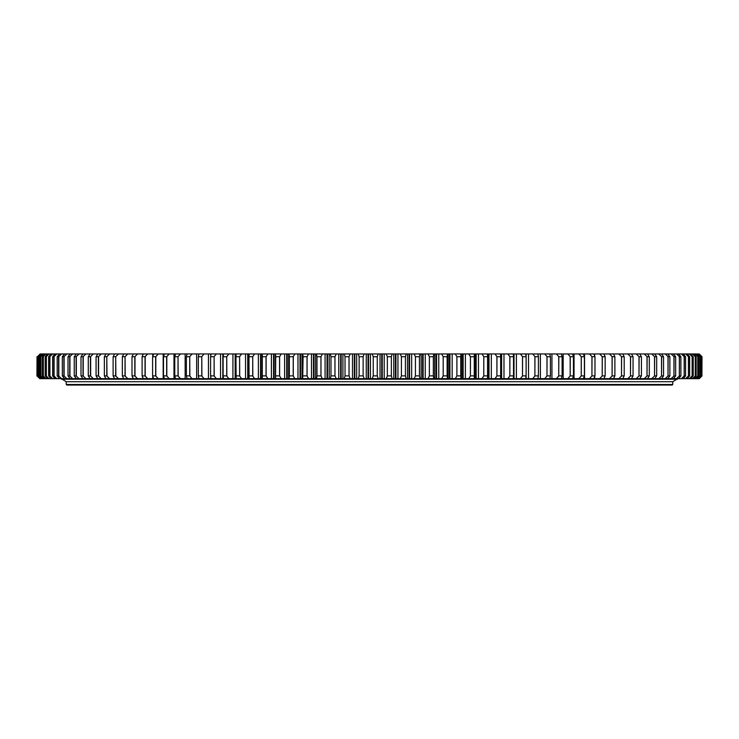 <?xml version="1.0" encoding="UTF-8"?>
<svg xmlns="http://www.w3.org/2000/svg" width="739" height="739" viewBox="0 0 739 739"><rect width="100%" height="100%" fill="white"/><g stroke="black" fill="none" stroke-linecap="round" stroke-linejoin="round"><path stroke-width="1.11" d="M672.204 385.047L66.796 385.047L66.242 384.492L672.758 384.492L672.204 385.047M62.15 379.218L66.242 381.712L672.758 381.712L66.242 381.712L66.242 384.492M676.85 379.218L672.758 381.712L672.758 384.492M363.135 356.734L359.126 356.734L359.126 375.883L363.135 375.883L363.135 356.484L364.216 353.953L350.221 353.953L349.02 356.734L345.03 356.734L345.03 375.883L349.02 375.883L349.02 356.734M359.126 356.734L358.239 353.953M363.135 375.883L364.216 378.664L358.239 378.664L359.126 375.883M345.03 356.734L344.263 353.953L350.221 353.953M349.02 375.883L350.221 378.664L344.263 378.664L345.03 375.883M330.97 375.883L334.952 375.883L334.952 356.734L330.97 356.734L330.989 376.012L330.333 378.664L316.468 378.664L316.985 375.883L320.948 375.883L320.948 356.734L316.985 356.734L316.985 375.883M330.97 356.734L330.333 353.953L336.263 353.953L334.952 356.734M334.952 375.883L336.263 378.664L330.333 378.664M316.985 356.734L316.468 353.953L322.37 353.953L320.948 356.734M320.948 375.883L322.37 378.664M303.092 375.883L307.027 375.883L307.027 356.734L303.092 356.734L302.704 378.664L289.051 378.664L289.328 375.883L293.217 375.883L293.217 356.734L289.328 356.734L289.328 375.883M303.092 356.734L302.704 353.953L308.56 353.953L307.027 356.734M307.027 375.883L308.56 378.664L302.704 378.664M289.328 356.734L289.051 353.953L294.861 353.953L293.217 356.734M293.217 375.883L294.861 378.664M275.702 375.883L279.554 375.883L279.554 356.734L275.702 356.734L275.555 378.664L262.216 378.664L262.243 375.883L266.04 375.883L266.04 356.734L262.243 356.734L262.243 375.883M275.702 356.734L275.555 353.953L281.291 353.953L279.554 356.734M279.554 375.883L281.291 378.664L275.407 378.664L275.407 353.953L267.887 353.953L266.04 356.734M262.243 356.734L262.216 353.953L267.887 353.953M266.04 375.883L267.887 378.664M248.978 375.883L252.72 375.883L252.72 356.734L248.978 356.734L249.08 378.664L254.659 378.664L252.812 376.133L252.72 356.734M248.978 356.734L249.08 353.953L254.659 353.953L252.812 356.484M235.935 375.883L239.612 375.883L239.612 356.734L235.935 356.734L236.157 378.664L241.644 378.664L239.704 376.133L239.612 356.734M235.935 356.734L236.157 353.953L241.644 353.953L239.704 356.484M223.123 375.883L226.734 375.883L226.734 356.734L223.123 356.734L223.123 375.883L223.474 378.664L228.859 378.664L226.836 376.133L226.734 356.734M223.123 356.734L223.474 353.953L228.859 353.953L226.836 356.484M210.587 375.883L214.116 375.883L214.116 356.734L210.587 356.734L210.587 375.883L211.058 378.664L216.324 378.664L214.227 376.133L214.116 356.734M210.587 356.734L211.058 353.953L216.324 353.953L214.227 356.484M198.329 375.883L201.775 375.883L201.775 356.734L198.329 356.734L198.329 375.883L198.93 378.664L204.066 378.664L201.895 376.133L201.775 356.734M198.329 356.734L198.93 353.953L204.066 353.953L201.895 356.484M186.376 375.883L189.738 375.883L189.738 356.734L186.376 356.734L186.376 375.883L187.096 378.664L192.103 378.664L189.868 376.133L189.738 356.734M186.376 356.734L187.096 353.953L192.103 353.953L189.868 356.484M174.764 375.883L178.025 375.883L178.025 356.734L174.764 356.734L174.764 375.883L175.605 378.664L180.464 378.664L178.164 376.133L178.025 356.734M174.764 356.734L175.605 353.953L180.464 353.953L178.164 356.484M163.495 375.883L166.654 375.883L166.654 356.734L163.495 356.734L163.495 375.883L164.455 378.664L153.675 378.664L152.603 375.883L155.652 375.883L155.652 356.734L152.603 356.734L152.603 375.883M163.495 356.734L164.455 353.953L169.166 353.953L166.654 356.734M166.654 375.883L169.166 378.664L164.455 378.664M152.603 356.734L153.675 353.953L158.229 353.953L155.652 356.734M155.652 375.883L158.229 378.664M142.1 375.883L145.038 375.883L145.038 356.734L142.1 356.734L142.1 375.883L143.292 378.664L133.306 378.664L132.004 375.883L134.821 375.883L134.821 356.734L132.004 356.734L132.004 375.883M142.1 356.734L143.292 353.953L147.671 353.953L145.038 356.734M145.038 375.883L147.671 378.664L143.292 378.664M132.004 356.734L133.306 353.953L137.519 353.953L134.821 356.734M134.821 375.883L137.519 378.664M122.332 375.883L125.039 375.883L125.039 356.734L122.332 356.734L122.332 375.883L123.755 378.664L127.773 378.664L125.214 376.133L125.039 356.734M122.332 356.734L123.755 353.953L127.773 353.953L125.214 356.484M113.113 375.883L115.69 375.883L115.69 356.734L113.113 356.734L113.113 375.883L114.637 378.664L118.471 378.664L115.875 376.133L115.69 356.734M113.113 356.734L114.637 353.953L118.471 353.953L115.875 356.484M104.356 375.883L106.795 375.883L106.795 356.734L104.356 356.734L104.356 375.883L105.982 378.664L109.621 378.664L106.989 376.133L106.795 356.734M104.356 356.734L105.982 353.953L109.621 353.953L106.989 356.484M96.07 375.883L98.379 375.883L98.379 356.734L96.07 356.734L96.07 375.883L97.807 378.664L90.112 378.664L88.283 375.883L90.444 375.883L90.444 356.734L88.283 356.734L88.283 375.883M96.07 356.734L97.807 353.953L101.234 353.953L98.379 356.734M98.379 375.883L101.234 378.664L97.807 378.664M88.283 356.734L90.112 353.953L93.336 353.953L90.444 356.734M90.444 375.883L93.336 378.664M81.004 375.883L83.017 375.883L83.017 356.734L81.004 356.734L81.004 375.883L82.934 378.664L76.265 378.664L74.242 375.883L76.108 375.883L76.108 356.734L74.242 356.734L74.242 375.883M81.004 356.734L82.934 353.953L85.936 353.953L83.017 356.734M83.017 375.883L85.936 378.664L82.934 378.664M74.242 356.734L76.265 353.953L79.045 353.953L76.108 356.734M76.108 375.883L79.045 378.664M68.016 375.883L69.725 375.883L69.725 356.734L68.016 356.734L68.016 375.883L70.122 378.664L64.515 378.664L62.325 375.883L63.887 375.883L63.887 356.734L62.325 356.734L62.325 375.883M68.016 356.734L70.122 353.953L72.671 353.953L69.725 356.734M69.725 375.883L72.671 378.664L70.122 378.664M62.325 356.734L64.515 353.953L66.843 353.953L63.887 356.734M63.887 375.883L66.843 378.664M57.189 375.883L58.593 375.883L58.593 356.734L57.189 356.734L57.189 375.883L59.471 378.664L54.972 378.664L52.626 375.883L53.864 375.883L53.864 356.734L52.626 356.734L52.626 375.883M57.189 356.734L59.471 353.953L61.559 353.953L58.593 356.734M58.593 375.883L61.559 378.664L59.471 378.664M52.626 356.734L54.972 353.953L56.82 353.953L53.864 356.734M53.864 375.883L56.82 378.664M48.626 375.883L49.698 375.883L49.698 356.734L48.626 356.734L48.626 375.883L51.046 378.664L47.693 378.664L45.199 375.883L46.114 375.883L46.114 356.734L45.199 356.734L45.199 375.883M48.626 356.734L51.046 353.953L52.654 353.953L49.698 356.734M49.698 375.883L52.654 378.664L51.046 378.664M45.199 356.734L47.693 353.953L49.051 353.953L46.114 356.734M46.114 375.883L49.051 378.664M42.363 375.883L43.111 375.883L43.111 356.734L42.363 356.734L42.363 375.883L44.922 378.664L42.733 378.664L40.118 375.883L40.7 375.883L40.7 356.734L40.118 356.734L40.118 375.883M42.363 356.734L44.922 353.953L46.03 353.953L43.111 356.734M43.111 375.883L46.03 378.664L44.922 378.664M40.118 356.734L42.733 353.953L43.601 353.953L40.7 356.734M40.7 375.883L43.601 378.664M38.465 375.883L38.871 356.734L38.465 375.883L41.135 378.664L40.128 378.664L37.412 375.883L37.652 356.734L37.412 375.883M38.465 356.734L41.135 353.953L41.744 353.953L38.871 356.734M38.871 375.883L41.744 378.664L41.135 378.664M37.412 356.734L40.128 353.953L37.652 356.734M37.652 375.883L40.488 378.664M36.95 375.883L37.015 356.734L36.95 375.883L39.823 378.664L37.264 376.133L37.015 356.734M701.921 356.641L701.921 375.975M701.921 356.604L699.251 353.953L702.013 356.734L701.911 375.883L702.013 356.734M702.013 375.883L699.251 378.664L701.921 376.012M701.911 356.734L699.251 353.953M699.251 378.664L701.911 375.883M701.172 375.883L701.44 356.734L701.043 376.012L701.043 356.604L698.327 353.953L701.44 356.734M701.44 375.883L698.734 378.664L701.043 376.012M699.833 375.883L700.276 356.734L699.704 376.012L699.704 356.604L696.96 353.953L700.276 356.734M700.276 375.883L697.616 378.664L696.96 378.664L699.704 376.012M697.902 375.883L698.512 375.883L698.512 356.734L697.902 356.734L697.773 376.012L697.773 356.604L695.002 353.953L695.907 353.953L698.512 356.734M698.512 375.883L695.907 378.664L695.002 378.664L697.773 376.012M695.371 375.883L696.147 375.883L696.147 356.734L695.371 356.734L695.251 376.012L695.251 356.604L692.461 353.953L693.616 353.953L696.147 356.734M696.147 375.883L693.616 378.664L692.461 378.664L695.251 376.012M692.258 375.883L693.21 375.883L693.21 356.734L692.258 356.734L692.138 376.012L692.138 356.604L689.33 353.953L690.734 353.953L693.21 356.734M693.21 375.883L690.734 378.664L689.33 378.664L692.138 376.012M688.572 375.883L689.672 375.883L689.672 356.734L688.572 356.734L688.443 376.012L688.443 356.604L685.635 353.953L687.279 353.953L689.672 356.734M689.672 375.883L687.279 378.664L685.635 378.664L688.443 376.012M684.305 375.883L685.57 375.883L685.57 356.734L684.305 356.734L684.175 376.012L684.175 356.604L681.358 353.953L683.252 353.953L685.57 356.734M685.57 375.883L683.252 378.664L681.358 378.664L684.175 376.012M679.464 375.883L680.896 375.883L680.896 356.734L679.464 356.734L679.344 376.012L679.344 356.604L676.527 353.953L678.651 353.953L680.896 356.734M680.896 375.883L678.651 378.664L676.527 378.664L679.344 376.012M674.07 375.883L675.658 375.883L675.658 356.734L674.07 356.734L673.95 376.012L673.95 356.604L671.141 353.953L673.506 353.953L675.658 356.734M675.658 375.883L673.506 378.664L671.141 378.664L673.95 376.012M668.13 375.883L669.867 375.883L669.867 356.734L668.13 356.734L668.01 376.012L668.01 356.604L665.202 353.953L667.807 353.953L669.867 356.734M669.867 375.883L667.807 378.664L665.202 378.664L668.01 376.012M661.645 375.883L663.539 375.883L663.539 356.734L661.645 356.734L661.534 376.012L661.534 356.604L658.745 353.953L661.562 353.953L663.539 356.734M663.539 375.883L661.562 378.664L658.745 378.664L661.534 376.012M654.634 375.883L656.675 375.883L656.675 356.734L654.634 356.734L654.532 376.012L654.532 356.604L651.761 353.953L654.8 353.953L656.675 356.734M656.675 375.883L654.8 378.664L651.761 378.664L654.532 376.012M647.115 375.883L649.304 375.883L649.304 356.734L647.115 356.734L647.013 376.012L647.013 356.604L644.26 353.953L647.521 353.953L649.304 356.734M649.304 375.883L647.521 378.664L644.26 378.664L647.013 376.012M639.096 375.883L641.424 375.883L641.424 356.734L639.096 356.734L638.995 376.012L638.995 356.604L636.279 353.953L639.743 353.953L641.424 356.734M641.424 375.883L639.743 378.664L636.279 378.664L638.995 376.012M630.589 375.883L633.046 375.883L633.046 356.734L630.589 356.734L630.487 376.012L630.487 356.604L627.808 353.953L631.476 353.953L633.046 356.734M633.046 375.883L631.476 378.664L627.808 378.664L630.487 376.012M621.61 375.883L624.206 375.883L624.206 356.734L621.61 356.734L621.508 376.012L621.508 356.604L618.866 353.953L622.737 353.953L624.206 356.734M624.206 375.883L622.737 378.664L618.866 378.664L621.508 376.012M612.178 375.883L614.894 375.883L614.894 356.734L612.178 356.734L612.086 376.012L612.086 356.604L609.481 353.953L613.546 353.953L614.894 356.734M614.894 375.883L613.546 378.664L609.481 378.664L612.086 376.012M602.303 375.883L605.149 375.883L605.149 356.734L602.303 356.734L602.22 376.012L602.22 356.604L599.671 353.953L603.911 353.953L605.149 356.734M605.149 375.883L603.911 378.664L599.671 378.664L602.22 376.012M592.013 375.883L594.978 375.883L594.978 356.734L592.013 356.734L591.93 376.012L591.93 356.604L589.436 353.953L593.851 353.953L594.978 356.734M594.978 375.883L593.851 378.664L589.436 378.664L591.93 376.012M581.325 375.883L584.401 375.883L584.401 356.734L581.325 356.734L581.242 376.012L581.242 356.604L578.813 353.953L583.394 353.953L584.401 356.734M584.401 375.883L583.394 378.664L578.813 378.664L581.242 376.012M570.249 375.883L573.436 375.883L573.436 356.734L570.249 356.734L570.175 376.012L570.175 356.604L567.801 353.953L572.54 353.953L573.436 356.734M573.436 375.883L572.54 378.664L567.801 378.664L570.175 376.012M558.823 375.883L562.102 375.883L562.102 356.734L558.823 356.734L558.749 376.012L558.749 356.604L556.439 353.953L561.335 353.953L562.102 356.734M562.102 375.883L561.335 378.664L556.439 378.664L558.749 376.012M547.045 375.883L550.416 375.883L550.416 356.734L547.045 356.734L546.98 376.012L546.98 356.604L544.745 353.953L549.77 353.953L550.416 356.734M550.416 375.883L549.77 378.664L544.745 378.664L546.98 376.012M534.953 375.883L538.417 375.883L538.417 356.734L534.953 356.734L534.888 376.012L534.888 356.604L532.727 353.953L537.89 353.953L538.417 356.734M538.417 375.883L537.89 378.664L532.727 378.664L534.888 376.012M522.556 375.883L526.103 375.883L526.103 356.734L522.556 356.734L522.501 376.012L522.501 356.604L520.413 353.953L525.706 353.953L526.103 356.734M526.103 375.883L525.706 378.664L520.413 378.664L522.501 376.012M509.892 375.883L513.513 375.883L513.513 356.734L509.892 356.734L509.836 376.012L509.836 356.604L507.832 353.953L513.236 353.953L513.513 356.734M513.513 375.883L513.236 378.664L507.832 378.664L509.836 376.012M496.968 375.883L500.654 375.883L500.654 356.734L496.968 356.734L496.913 376.012L496.913 356.604L495.001 353.953L500.506 353.953L500.654 356.734M500.654 375.883L500.506 378.664L495.001 378.664L496.913 376.012M483.814 375.883L487.564 375.883L487.564 356.734L483.814 356.734L483.768 376.012L483.768 356.604L481.948 353.953L487.546 353.953L487.564 356.734M487.564 375.883L487.546 378.664L481.948 378.664L483.768 376.012M470.457 375.883L474.272 375.883L474.272 356.734L470.457 356.734L470.42 376.012L470.42 356.604L468.692 353.953L474.364 353.953L474.272 356.734M474.272 375.883L474.364 378.664L468.692 378.664L470.42 376.012M456.914 375.883L460.776 375.883L460.776 356.734L456.914 356.734L456.887 376.012L456.887 356.604L455.252 353.953L461.007 353.953L460.776 356.734M460.776 375.883L461.007 378.664L455.252 378.664L456.887 376.012M443.215 375.883L447.123 375.883L447.123 356.734L443.215 356.734L443.188 376.012L443.188 356.604L441.654 353.953L447.474 353.953L447.123 356.734M447.123 375.883L447.474 378.664L441.654 378.664L443.188 376.012M429.387 375.883L433.331 375.883L433.331 356.734L429.387 356.734L429.368 376.012L429.368 356.604L427.936 353.953L433.802 353.953L433.331 356.734M433.331 375.883L433.802 378.664L427.936 378.664L429.368 376.012M415.447 375.883L419.419 375.883L419.419 356.734L415.447 356.734L415.429 376.012L415.429 356.604L414.108 353.953L420.02 353.953L419.419 356.734M419.419 375.883L420.02 378.664L414.108 378.664L415.429 376.012M401.434 375.883L405.415 375.883L405.415 356.734L401.434 356.734L401.416 376.012L401.416 356.604L400.196 353.953L406.136 353.953L405.415 356.734M405.415 375.883L406.136 378.664L400.196 378.664L401.416 376.012M387.356 375.883L391.356 375.883L391.356 356.734L387.356 356.734L387.347 376.012L387.347 356.604L386.238 353.953L392.197 353.953L391.356 356.734M391.356 375.883L392.197 378.664L386.238 378.664L387.347 376.012M373.241 356.734L373.241 375.883L377.25 375.883L377.25 356.734L373.241 356.734L372.244 353.953L364.216 353.953M372.244 353.953L378.211 353.953L377.25 356.734M386.238 353.953L378.211 353.953M400.196 353.953L392.197 353.953M414.108 353.953L406.136 353.953M427.936 353.953L420.02 353.953M441.654 353.953L433.802 353.953M455.252 353.953L447.474 353.953M468.692 353.953L461.007 353.953M474.521 353.953L474.521 378.664L474.521 353.953L481.948 353.953M495.001 353.953L487.454 353.953L487.555 356.678M507.832 353.953L500.174 353.953M520.413 353.953L512.654 353.953M532.727 353.953L525.678 353.953M544.745 353.953L537.53 353.953M556.439 353.953L549.511 353.953M567.801 353.953L560.725 353.953M578.813 353.953L572.54 353.953M589.436 353.953L583.394 353.953M599.671 353.953L593.851 353.953M609.481 353.953L603.911 353.953M618.866 353.953L613.546 353.953M627.808 353.953L622.497 353.953M636.279 353.953L630.884 353.953M644.26 353.953L639.743 353.953M651.761 353.953L647.521 353.953M658.745 353.953L654.8 353.953M665.202 353.953L661.562 353.953M671.141 353.953L667.807 353.953M676.527 353.953L673.506 353.953M681.358 353.953L678.651 353.953M685.635 353.953L683.252 353.953M689.33 353.953L687.279 353.953M692.461 353.953L690.734 353.953M695.002 353.953L693.616 353.953M696.96 353.953L695.907 353.953M698.327 353.953L697.616 353.953M41.135 353.953L40.488 353.953M42.733 353.953L41.744 353.953M44.922 353.953L43.601 353.953M47.693 353.953L46.03 353.953M51.046 353.953L49.051 353.953M54.972 353.953L52.654 353.953M59.471 353.953L56.82 353.953M64.515 353.953L61.559 353.953M70.122 353.953L66.843 353.953M76.265 353.953L72.671 353.953M82.934 353.953L79.045 353.953M90.112 353.953L85.936 353.953M97.807 353.953L93.336 353.953M106.749 353.953L101.234 353.953M115.062 353.953L109.621 353.953M123.829 353.953L118.471 353.953M133.306 353.953L127.773 353.953M143.292 353.953L137.519 353.953M153.675 353.953L147.671 353.953M164.455 353.953L158.229 353.953M176.316 353.953L169.166 353.953M187.475 353.953L180.464 353.953M198.957 353.953L192.103 353.953M211.188 353.953L204.066 353.953M224.296 353.953L216.324 353.953M236.739 353.953L228.859 353.953M249.412 353.953L241.644 353.953M254.659 378.664L262.317 378.664L262.317 353.953L254.659 353.953M289.051 353.953L281.291 353.953M302.704 353.953L294.861 353.953M316.468 353.953L308.56 353.953M330.333 353.953L322.37 353.953M344.263 353.953L336.263 353.953M358.239 378.664L350.221 378.664M344.263 378.664L336.263 378.664M316.468 378.664L308.56 378.664M289.051 378.664L281.291 378.664M249.412 378.664L241.644 378.664M236.739 378.664L228.859 378.664M224.296 378.664L216.324 378.664M211.188 378.664L204.066 378.664M198.957 378.664L192.103 378.664M187.475 378.664L180.464 378.664M176.316 378.664L169.166 378.664M153.675 378.664L147.671 378.664M133.306 378.664L127.773 378.664M123.829 378.664L118.471 378.664M115.062 378.664L109.621 378.664M106.749 378.664L101.234 378.664M90.112 378.664L85.936 378.664M76.265 378.664L72.671 378.664M64.515 378.664L61.559 378.664M54.972 378.664L52.654 378.664M47.693 378.664L46.03 378.664M42.733 378.664L41.744 378.664M698.327 378.664L697.616 378.664M696.96 378.664L695.907 378.664M695.002 378.664L693.616 378.664M692.461 378.664L690.734 378.664M689.33 378.664L687.279 378.664M685.635 378.664L683.252 378.664M681.358 378.664L678.651 378.664M676.527 378.664L673.506 378.664M671.141 378.664L667.807 378.664M665.202 378.664L661.562 378.664M658.745 378.664L654.8 378.664M651.761 378.664L647.521 378.664M644.26 378.664L639.743 378.664M636.279 378.664L630.884 378.664M627.808 378.664L622.497 378.664M618.866 378.664L613.546 378.664M609.481 378.664L603.911 378.664M599.671 378.664L593.851 378.664M589.436 378.664L583.394 378.664M578.813 378.664L572.54 378.664M567.801 378.664L560.725 378.664M556.439 378.664L549.511 378.664M544.745 378.664L537.53 378.664M532.727 378.664L525.678 378.664M520.413 378.664L512.654 378.664M507.832 378.664L500.174 378.664M495.001 378.664L487.454 378.664M481.948 378.664L474.521 378.664M468.692 378.664L461.007 378.664M455.252 378.664L447.474 378.664M441.654 378.664L433.802 378.664M427.936 378.664L420.02 378.664M414.108 378.664L406.136 378.664M400.196 378.664L392.197 378.664M386.238 378.664L364.216 378.664M377.25 375.883L378.211 378.664M372.244 378.664L373.241 375.883M373.241 376.012L373.241 356.604M363.135 376.133L363.135 356.484M366.258 378.664L366.258 353.953M368.022 378.664L368.022 353.953M380.031 378.664L380.031 353.953M381.73 378.664L381.73 353.953M393.785 378.664L393.785 353.953M395.411 378.664L395.411 353.953M407.494 378.664L407.494 353.953M409.046 378.664L409.046 353.953M421.128 378.664L421.128 353.953M422.606 378.664L422.606 353.953M434.68 378.664L434.68 353.953M436.075 378.664L436.075 353.953M448.111 378.664L448.111 353.953L448.111 378.664M449.423 378.664L449.423 353.953M461.395 378.664L461.395 353.953M462.632 378.664L462.632 353.953M475.667 378.664L475.667 353.953M488.516 378.664L488.516 353.953M501.144 378.664L501.144 353.953M513.54 378.664L513.54 353.953M701.782 376.012L701.782 356.604M37.892 376.133L37.892 356.484M39.121 376.133L39.121 356.484M40.941 376.133L40.941 356.484M43.352 376.133L43.352 356.484M46.354 376.133L46.354 356.484M49.938 376.133L49.938 356.484M54.095 376.133L54.095 356.484M58.824 376.133L58.824 356.484M64.108 376.133L64.108 356.484M69.946 376.133L69.946 356.484M76.32 376.133L76.32 356.484M83.23 376.133L83.23 356.484M90.648 376.133L90.648 356.484M98.573 376.133L98.573 356.484M133.048 378.664L133.048 378.1M133.048 354.508L133.048 353.953M134.997 376.133L134.997 356.484M142.692 378.664L142.692 377.241M142.692 355.376L142.692 353.953M145.204 376.133L145.204 356.484M152.733 378.664L152.733 376.16M152.733 356.457L152.733 353.953M155.809 376.133L155.809 356.484M163.18 378.664L163.18 353.953M166.811 376.133L166.811 356.484M173.988 378.664L173.988 353.953M185.156 378.664L185.156 353.953M196.648 378.664L196.648 353.953M208.453 378.664L208.453 353.953M210.744 378.664L210.744 376.696M210.744 355.921L210.744 353.953M220.555 378.664L220.555 353.953M222.818 378.664L222.818 353.953M232.924 378.664L232.924 353.953M235.159 378.664L235.159 353.953M245.533 378.664L245.533 353.953M247.741 378.664L247.741 353.953M258.373 378.664L258.373 353.953M260.544 378.664L260.544 353.953M266.123 376.133L266.123 356.484M271.407 378.664L271.407 353.953M273.541 378.664L273.541 353.953M279.619 376.133L279.619 356.484M284.617 378.664L284.617 353.953M286.714 378.664L286.714 353.953M293.281 376.133L293.281 356.484M297.983 378.664L297.983 353.953M300.034 378.664L300.034 353.953M307.073 376.133L307.073 356.484M311.479 378.664L311.479 353.953M313.475 378.664L313.475 353.953M320.985 376.133L320.985 356.484M325.077 378.664L325.077 353.953M327.026 378.664L327.026 353.953M334.979 376.133L334.979 356.484M338.758 378.664L338.758 353.953M340.642 378.664L340.642 353.953M349.039 376.133L349.039 356.484M352.494 378.664L352.494 353.953M354.323 378.664L354.323 353.953M62.058 379.153L676.942 379.153M61.245 378.664A0.554 0.554 0 0 0 61.799 379.218L677.201 379.218A0.554 0.554 0 0 0 677.755 378.664M370.442 378.664L370.442 353.953M368.539 378.664L368.539 353.953M384.206 378.664L384.206 353.953M382.248 378.664L382.248 353.953M397.952 378.664L397.952 353.953M395.928 378.664L395.928 353.953M411.641 378.664L411.641 353.953M409.563 378.664L409.563 353.953M425.258 378.664L425.258 353.953M423.124 378.664L423.124 353.953M438.772 378.664L438.772 353.953M436.583 378.664L436.583 353.953M452.157 378.664L452.157 353.953M449.931 378.664L449.931 353.953M465.394 378.664L465.394 353.953M463.131 378.664L463.131 353.953M478.466 378.664L478.466 353.953M476.156 378.664L476.156 353.953M491.333 378.664L491.333 353.953M488.996 378.664L488.996 353.953M503.98 378.664L503.98 353.953M501.624 378.664L501.624 353.953M516.395 378.664L516.395 353.953M514.011 378.664L514.011 353.953M528.533 378.664L528.533 353.953M526.131 378.664L526.131 353.953M540.394 378.664L540.394 353.953M537.974 378.664L537.974 378.156M537.974 354.452L537.974 353.953M551.941 378.664L551.941 353.953M563.164 378.664L563.164 353.953M574.037 378.664L574.037 353.953M584.54 378.664L584.54 353.953M594.655 378.664L594.655 376.557M594.655 356.05L594.655 353.953M604.363 378.664L604.363 377.601M604.363 355.016L604.363 353.953M223.28 378.664L223.28 376.936M223.28 355.681L223.28 353.953M235.63 378.664L235.63 353.953M248.221 378.664L248.221 353.953M261.024 378.664L261.024 353.953M274.03 378.664L274.03 353.953M288.672 378.664L288.672 353.953M287.212 378.664L287.212 353.953M302.075 378.664L302.075 353.953M300.533 378.664L300.533 353.953M315.599 378.664L315.599 353.953M313.983 378.664L313.983 353.953M329.234 378.664L329.234 353.953M327.534 378.664L327.534 353.953M342.924 378.664L342.924 353.953M341.159 378.664L341.159 353.953M356.669 378.664L356.669 353.953M354.84 378.664L354.84 353.953M487.555 375.939L487.555 378.664M275.407 378.664L275.407 353.953"/></g></svg>

